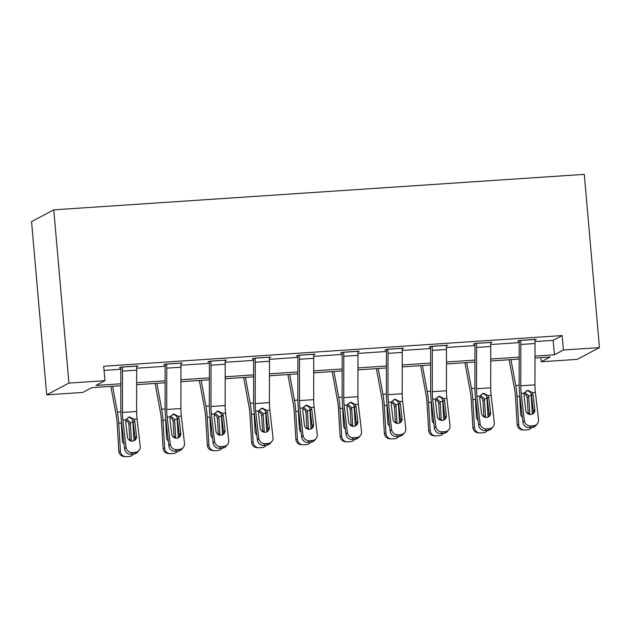 <?xml version="1.0" encoding="UTF-8"?>
<svg xmlns="http://www.w3.org/2000/svg" width="631" height="631" viewBox="0 0 631 631"><rect width="100%" height="100%" fill="white"/><g stroke="black" fill="none" stroke-linecap="round" stroke-linejoin="round"><path stroke-width="0.95" d="M120.852 385.722L91.74 387.671L82.74 392.443L46.71 394.848L31.55 221.615L53.769 209.847L584.29 174.369L599.45 347.602L563.42 350.008L562.158 335.574L103.689 366.232L104.951 380.667L95.944 385.438L120.86 383.774M599.45 347.602L577.231 359.37L541.201 361.784L550.208 357.012L534.993 358.029M540.838 357.635L541.201 361.784M104.052 370.381L120.868 369.253M136.643 368.196L165.133 366.295M180.9 365.239L209.389 363.338M225.157 362.281L253.646 360.372M269.413 359.323L297.903 357.414M313.678 356.357L342.16 354.456M357.935 353.399L386.417 351.499M402.192 350.442L430.673 348.533M446.448 347.484L474.938 345.575M490.705 344.518L519.195 342.617M534.962 341.56L553.15 340.346L562.158 335.574M534.875 340.046L536.24 339.32L519.218 340.464L517.72 341.253L519.139 341.158M490.618 343.004L491.983 342.278L474.962 343.422L473.463 344.218L474.883 344.124M446.362 345.969L447.726 345.244L430.705 346.38L429.206 347.176L430.618 347.082M402.105 348.927L403.469 348.202L386.448 349.337L384.942 350.134L386.361 350.039M357.84 351.885L359.213 351.159L342.191 352.303L340.685 353.092L342.105 352.997M313.583 354.843L314.956 354.117L297.927 355.261L296.428 356.058L297.848 355.963M269.327 357.801L270.691 357.083L253.67 358.219L252.171 359.015L253.591 358.921M225.07 360.766L226.434 360.041L209.413 361.177L207.915 361.973L209.334 361.878M180.813 363.724L182.178 362.999L165.156 364.134L163.658 364.931L165.07 364.836M136.556 366.682L137.921 365.956L120.9 367.1L119.393 367.897L120.813 367.802M104.951 380.667L68.921 383.08L53.769 209.847M68.921 383.08L46.71 394.848M519.179 359.086L490.737 360.987M474.914 362.044L446.48 363.945M430.657 365.002L402.215 366.903M386.401 367.96L357.958 369.869M342.144 370.925L313.702 372.826M297.887 373.883L269.445 375.784M253.63 376.841L225.188 378.742M209.374 379.799L180.931 381.708M165.109 382.765L136.667 384.665M534.993 356.081L554.412 354.78L563.42 350.008M136.675 382.717L165.117 380.816M180.931 379.759L209.374 377.859M225.188 376.802L253.63 374.893M269.445 373.836L297.887 371.935M313.702 370.878L342.144 368.977M357.958 367.92L386.401 366.019M402.223 364.963L430.665 363.054M446.48 361.997L474.922 360.096M490.737 359.039L519.179 357.138M553.15 340.346L554.412 354.78M534.82 339.415L534.828 339.478A10.191 2.185 86.2 0 1 535.009 343.524L534.962 384.839A14.552 3.116 -93.8 0 0 535.403 392.419L538.551 419.686A5.821 5.545 39.8 0 1 533.526 425.712L530.687 425.901L529.275 427.597L532.114 427.408L533.526 425.712M519.084 340.535L519.139 341.221A2.91 0.623 86.2 0 1 519.195 342.373L519.147 383.695A21.833 4.677 -93.8 0 0 519.81 395.061L522.949 422.328L524.361 420.632A5.821 5.545 39.8 0 0 530.687 425.901M520.638 340.369L520.646 340.425A10.191 2.185 86.2 0 1 520.82 344.471L520.78 385.793A14.552 3.116 -93.8 0 0 521.214 393.373L524.361 420.632M533.045 413.723A4.654 4.441 39.8 0 0 533.408 411.38L531.357 394.288C530.521 392.009 528.912 390.857 526.538 390.834M529.275 427.597A5.821 5.545 -140.2 0 1 522.949 422.328M537.344 423.787L535.94 425.483A5.821 5.545 -140.2 0 1 532.114 427.408M532.343 392.624L533.092 394.69L534.82 409.685A4.654 4.441 -140.2 0 1 530.805 414.512A4.654 4.441 -140.2 0 1 525.741 410.292L524.014 395.298L524.274 393.168L527.13 390.557L528.068 390.392L532.343 392.624L535.403 392.419M509.178 359.749L514.596 389.067A14.552 3.116 86.2 0 1 515.464 396.418L517.16 424.45L518.729 424.568A5.821 5.687 94.2 0 0 524.747 429.995L527.587 429.806A5.821 5.687 94.2 0 0 531.815 427.424M510.952 359.631L515.732 385.509A21.833 4.677 86.2 0 1 517.034 396.536L518.729 424.568M531.073 393.578A21.833 4.677 86.2 0 1 531.215 395.582L532.335 414.125M524.724 392.301L528.589 395.763L528.715 396.631L527.224 397.798L528.155 413.218L529.725 413.329L528.715 396.631M529.725 413.329A4.654 4.551 -85.8 0 1 529.661 414.441M522.373 417.304A4.654 4.551 -85.8 0 1 520.646 413.936L519.668 396.355L517.034 396.536M523.975 429.995L522.405 429.877A5.821 5.687 -85.8 0 1 517.16 424.45M528.147 413.889A4.654 4.551 94.2 0 0 528.155 413.218M527.224 397.798L526.593 395.676L524.116 393.649M490.563 342.373L490.571 342.436A10.191 2.185 86.2 0 1 490.752 346.482L490.705 387.805A14.552 3.116 -93.8 0 0 491.147 395.385L494.286 422.644A5.821 5.545 39.8 0 1 489.27 428.67L486.43 428.859L485.018 430.555L487.858 430.366L489.27 428.67M474.827 343.493L474.883 344.179A2.91 0.623 86.2 0 1 474.938 345.338L474.891 386.653A21.833 4.677 -93.8 0 0 475.545 398.027L478.692 425.286L480.104 423.59A5.821 5.545 39.8 0 0 486.43 428.859M476.381 343.327L476.381 343.382A10.191 2.185 86.2 0 1 476.563 347.429L476.523 388.751A14.552 3.116 -93.8 0 0 476.957 396.331L480.104 423.59M488.788 416.681A4.654 4.441 39.8 0 0 489.151 414.338L487.1 397.254C486.264 394.974 484.655 393.815 482.281 393.791M485.018 430.555A5.821 5.545 -140.2 0 1 478.692 425.286M493.087 426.745L491.675 428.441A5.821 5.545 -140.2 0 1 487.858 430.366M488.086 395.59L488.836 397.648L490.563 412.642A4.654 4.441 -140.2 0 1 486.548 417.47A4.654 4.441 -140.2 0 1 481.485 413.25L479.757 398.256L480.017 396.126L482.873 393.515L483.811 393.35L488.086 395.59L491.147 395.385M446.306 345.338L446.314 345.394A10.191 2.185 86.2 0 1 446.488 349.44L446.448 390.763A14.552 3.116 -93.8 0 0 446.882 398.342L450.029 425.602A5.821 5.545 39.8 0 1 445.005 431.636L442.173 431.825L440.761 433.513L443.601 433.323L445.005 431.636M430.563 346.451L430.626 347.137A2.91 0.623 86.2 0 1 430.673 348.296L430.634 389.611A21.833 4.677 -93.8 0 0 431.288 400.985L434.436 428.244L435.847 426.548A5.821 5.545 39.8 0 0 442.173 431.825M432.125 346.285L432.125 346.34A10.191 2.185 86.2 0 1 432.306 350.394L432.267 391.709A14.552 3.116 -93.8 0 0 432.7 399.289L435.847 426.548M444.524 419.647A4.654 4.441 39.8 0 0 444.894 417.296L442.844 400.212C442.008 397.932 440.399 396.781 438.024 396.757M440.761 433.513A5.821 5.545 -140.2 0 1 434.436 428.244M448.83 429.711L447.418 431.399A5.821 5.545 -140.2 0 1 443.601 433.323M443.83 398.547L444.571 400.614L446.306 415.608A4.654 4.441 -140.2 0 1 442.284 420.427A4.654 4.441 -140.2 0 1 437.228 416.215L435.493 401.221L435.753 399.084L438.616 396.481L439.555 396.315L443.83 398.547L446.882 398.342M464.921 362.715L470.34 392.025A14.552 3.116 86.2 0 1 471.207 399.376L472.903 427.408L474.465 427.526A5.821 5.687 94.2 0 0 480.491 432.953L483.33 432.763A5.821 5.687 94.2 0 0 487.558 430.389M466.695 362.596L471.467 388.467A21.833 4.677 86.2 0 1 472.777 399.494L474.465 427.526M486.817 396.536A21.833 4.677 86.2 0 1 486.958 398.547L488.078 417.083M480.467 395.258L484.324 398.721L484.458 399.597L482.967 400.756L483.898 416.176L485.468 416.294L484.458 399.597M485.468 416.294A4.654 4.551 -85.8 0 1 485.405 417.406M478.117 420.262A4.654 4.551 -85.8 0 1 476.389 416.902L475.411 399.32L472.777 399.494M479.71 432.953L478.148 432.834A5.821 5.687 -85.8 0 1 472.903 427.408M483.89 416.854A4.654 4.551 94.2 0 0 483.898 416.176M482.967 400.756L482.336 398.634L479.86 396.607M420.664 365.672L426.083 394.99A14.552 3.116 86.2 0 1 426.95 402.341L428.638 430.366L430.208 430.484A5.821 5.687 94.2 0 0 436.234 435.911L439.073 435.721A5.821 5.687 94.2 0 0 443.301 433.347M422.431 365.554L427.211 391.425A21.833 4.677 86.2 0 1 428.52 402.452L430.208 430.484M442.56 399.494A21.833 4.677 86.2 0 1 442.702 401.505L443.822 420.049M436.21 398.224L440.067 401.679L440.201 402.554L438.711 403.722L439.641 419.134L441.211 419.252L440.201 402.554M441.211 419.252A4.654 4.551 -85.8 0 1 441.148 420.364M433.86 423.22A4.654 4.551 -85.8 0 1 432.132 419.86L431.147 402.278L428.52 402.452M435.453 435.911L433.883 435.792A5.821 5.687 -85.8 0 1 428.638 430.366M439.633 419.812A4.654 4.551 94.2 0 0 439.641 419.134M438.711 403.722L438.08 401.592L435.603 399.573M402.05 348.296L402.057 348.351A10.191 2.185 86.2 0 1 402.231 352.398L402.192 393.72A14.552 3.116 -93.8 0 0 402.625 401.3L405.772 428.559A5.821 5.545 39.8 0 1 400.748 434.593L397.916 434.783L396.505 436.478L399.344 436.289L400.748 434.593M386.306 349.408L386.369 350.095A2.91 0.623 86.2 0 1 386.417 351.254L386.377 392.577A21.833 4.677 -93.8 0 0 387.032 403.943L390.179 431.21L391.591 429.514A5.821 5.545 39.8 0 0 397.916 434.783M387.868 349.243L387.868 349.306A10.191 2.185 86.2 0 1 388.049 353.352L388.002 394.667A14.552 3.116 -93.8 0 0 388.444 402.247L391.591 429.514M400.267 422.604A4.654 4.441 39.8 0 0 400.638 420.262L398.587 403.17C397.743 400.89 396.142 399.738 393.768 399.715M396.505 436.478A5.821 5.545 -140.2 0 1 390.179 431.21M404.574 432.669L403.162 434.365A5.821 5.545 -140.2 0 1 399.344 436.289M399.573 401.505L400.314 403.572L402.05 418.566A4.654 4.441 -140.2 0 1 398.027 423.385A4.654 4.441 -140.2 0 1 392.971 419.173L391.236 404.179L391.496 402.042L394.359 399.439L395.298 399.273L399.573 401.505L402.625 401.3M357.793 351.254L357.793 351.317A10.191 2.185 86.2 0 1 357.974 355.363L357.935 396.678A14.552 3.116 -93.8 0 0 358.369 404.258L361.516 431.525A5.821 5.545 39.8 0 1 356.491 437.551L353.652 437.74L352.248 439.436L355.079 439.247L356.491 437.551M342.049 352.374L342.112 353.06A2.91 0.623 86.2 0 1 342.16 354.212L342.12 395.534A21.833 4.677 -93.8 0 0 342.775 406.9L345.922 434.167L347.326 432.472A5.821 5.545 39.8 0 0 353.652 437.74M343.603 352.201L343.611 352.264A10.191 2.185 86.2 0 1 343.792 356.31L343.745 397.633A14.552 3.116 -93.8 0 0 344.187 405.212L347.326 432.472M356.01 425.562A4.654 4.441 39.8 0 0 356.381 423.22L354.33 406.127C353.486 403.848 351.885 402.696 349.511 402.673M352.248 439.436A5.821 5.545 -140.2 0 1 345.922 434.167M360.317 435.627L358.905 437.322A5.821 5.545 -140.2 0 1 355.079 439.247M355.316 404.463L356.058 406.53L357.785 421.524A4.654 4.441 -140.2 0 1 353.77 426.351A4.654 4.441 -140.2 0 1 348.706 422.131L346.979 407.137L347.239 405.007L350.102 402.397L351.033 402.231L355.316 404.463L358.369 404.258M313.536 354.212L313.536 354.275A10.191 2.185 86.2 0 1 313.717 358.321L313.678 399.644A14.552 3.116 -93.8 0 0 314.112 407.224L317.259 434.483A5.821 5.545 39.8 0 1 312.235 440.509L309.395 440.698L307.991 442.394L310.823 442.205L312.235 440.509M297.793 355.332L297.856 356.018A2.91 0.623 86.2 0 1 297.903 357.178L297.864 398.492A21.833 4.677 -93.8 0 0 298.518 409.866L301.665 437.125L303.069 435.429A5.821 5.545 39.8 0 0 309.395 440.698M299.346 355.166L299.354 355.221A10.191 2.185 86.2 0 1 299.528 359.268L299.488 400.59A14.552 3.116 -93.8 0 0 299.93 408.17L303.069 435.429M311.753 428.52A4.654 4.441 39.8 0 0 312.124 426.177L310.066 409.093C309.229 406.806 307.62 405.654 305.246 405.63M307.991 442.394A5.821 5.545 -140.2 0 1 301.665 437.125M316.06 438.584L314.648 440.28A5.821 5.545 -140.2 0 1 310.823 442.205M311.059 407.429L311.801 409.487L313.528 424.482A4.654 4.441 -140.2 0 1 309.513 429.309A4.654 4.441 -140.2 0 1 304.45 425.089L302.722 410.095L302.983 407.965L305.846 405.354L306.776 405.189L311.059 407.429L314.112 407.224M376.407 368.63L381.818 397.948A14.552 3.116 86.2 0 1 382.694 405.299L384.382 433.331L385.951 433.442A5.821 5.687 94.2 0 0 391.977 438.876L394.817 438.687A5.821 5.687 94.2 0 0 399.044 436.305M378.174 368.512L382.954 394.391A21.833 4.677 86.2 0 1 384.263 405.41L385.951 433.442M398.303 402.452A21.833 4.677 86.2 0 1 398.445 404.463L399.565 423.007M391.946 401.182L395.811 404.645L395.945 405.512L394.454 406.68L395.385 422.1L396.954 422.21L395.945 405.512M396.954 422.21A4.654 4.551 -85.8 0 1 396.891 423.322M389.595 426.185A4.654 4.551 -85.8 0 1 387.876 422.817L386.89 405.236L384.263 405.41M391.196 438.868L389.627 438.758A5.821 5.687 -85.8 0 1 384.382 433.331M395.377 422.77A4.654 4.551 94.2 0 0 395.385 422.1M394.454 406.68L393.823 404.55L391.346 402.531M332.151 371.588L337.561 400.906A14.552 3.116 86.2 0 1 338.437 408.257L340.125 436.289L341.694 436.407A5.821 5.687 94.2 0 0 347.72 441.834L350.552 441.645A5.821 5.687 94.2 0 0 354.788 439.263M333.917 371.47L338.697 397.349A21.833 4.677 86.2 0 1 339.999 408.375L341.694 436.407M354.046 405.41A21.833 4.677 86.2 0 1 354.188 407.421L355.308 425.964M347.689 404.14L351.554 407.602L351.688 408.47L350.197 409.637L351.128 425.057L352.697 425.168L351.688 408.47M352.697 425.168A4.654 4.551 -85.8 0 1 352.634 426.28M345.338 429.143A4.654 4.551 -85.8 0 1 343.619 425.775L342.633 408.194L339.999 408.375M346.94 441.834L345.37 441.716A5.821 5.687 -85.8 0 1 340.125 436.289M351.12 425.728A4.654 4.551 94.2 0 0 351.128 425.057M350.197 409.637L349.566 407.516L347.089 405.488M287.894 374.554L293.305 403.864A14.552 3.116 86.2 0 1 294.172 411.215L295.868 439.247L297.438 439.365A5.821 5.687 94.2 0 0 303.464 444.792L306.295 444.603A5.821 5.687 94.2 0 0 310.531 442.228M289.661 374.435L294.44 400.306A21.833 4.677 86.2 0 1 295.742 411.333L297.438 439.365M309.789 408.375A21.833 4.677 86.2 0 1 309.931 410.387L311.051 428.922M303.432 407.098L307.297 410.56L307.431 411.436L305.94 412.595L306.871 428.015L308.433 428.133L307.431 411.436M308.433 428.133A4.654 4.551 -85.8 0 1 308.37 429.246M301.082 432.101A4.654 4.551 -85.8 0 1 299.354 428.741L298.376 411.16L295.742 411.333M302.683 444.792L301.113 444.674A5.821 5.687 -85.8 0 1 295.868 439.247M306.863 428.694A4.654 4.551 94.2 0 0 306.871 428.015M305.94 412.595L305.301 410.473L302.833 408.446M269.279 357.178L269.279 357.233A10.191 2.185 86.2 0 1 269.461 361.279L269.413 402.602A14.552 3.116 -93.8 0 0 269.855 410.182L273.002 437.441A5.821 5.545 39.8 0 1 267.978 443.475L265.138 443.664L263.726 445.352L266.566 445.163L267.978 443.475M253.536 358.29L253.591 358.976A2.91 0.623 86.2 0 1 253.646 360.135L253.607 401.45A21.833 4.677 -93.8 0 0 254.261 412.824L257.401 440.083L258.813 438.387A5.821 5.545 39.8 0 0 265.138 443.664M255.09 358.124L255.098 358.179A10.191 2.185 86.2 0 1 255.271 362.226L255.232 403.548A14.552 3.116 -93.8 0 0 255.665 411.128L258.813 438.387M267.497 431.478A4.654 4.441 39.8 0 0 267.86 429.135L265.809 412.051C264.973 409.771 263.364 408.62 260.989 408.596M263.726 445.352A5.821 5.545 -140.2 0 1 257.401 440.083M271.803 441.55L270.391 443.238A5.821 5.545 -140.2 0 1 266.566 445.163M266.795 410.387L267.544 412.453L269.271 427.447A4.654 4.441 -140.2 0 1 265.257 432.267A4.654 4.441 -140.2 0 1 260.193 428.055L258.465 413.06L258.726 410.923L261.589 408.312L262.52 408.154L266.795 410.387L269.855 410.182M243.637 377.512L249.048 406.829A14.552 3.116 86.2 0 1 249.915 414.181L251.611 442.205L253.181 442.323A5.821 5.687 94.2 0 0 259.199 447.75L262.039 447.56A5.821 5.687 94.2 0 0 266.274 445.186M245.404 377.393L250.184 403.264A21.833 4.677 86.2 0 1 251.485 414.291L253.181 442.323M265.533 411.333A21.833 4.677 86.2 0 1 265.675 413.344L266.787 431.888M259.175 410.063L263.04 413.518L263.174 414.393L261.676 415.553L262.606 430.973L264.176 431.091L263.174 414.393M264.176 431.091A4.654 4.551 -85.8 0 1 264.113 432.203M256.825 435.059A4.654 4.551 -85.8 0 1 255.098 431.699L254.119 414.117L251.485 414.291M258.426 447.75L256.856 447.631A5.821 5.687 -85.8 0 1 251.611 442.205M262.606 431.651A4.654 4.551 94.2 0 0 262.606 430.973M261.676 415.553L261.045 413.431L258.568 411.412M225.015 360.135L225.022 360.191A10.191 2.185 86.2 0 1 225.204 364.237L225.157 405.559A14.552 3.116 -93.8 0 0 225.598 413.139L228.737 440.399A5.821 5.545 39.8 0 1 223.721 446.432L220.882 446.622L219.47 448.318L222.309 448.128L223.721 446.432M209.279 361.248L209.334 361.934A2.91 0.623 86.2 0 1 209.389 363.093L209.342 404.416A21.833 4.677 -93.8 0 0 209.997 415.782L213.144 443.041L214.556 441.353A5.821 5.545 39.8 0 0 220.882 446.622M210.833 361.082L210.841 361.145A10.191 2.185 86.2 0 1 211.014 365.191L210.975 406.506A14.552 3.116 -93.8 0 0 211.409 414.086L214.556 441.353M223.24 434.443A4.654 4.441 39.8 0 0 223.603 432.101L221.552 415.009C220.716 412.729 219.107 411.578 216.733 411.554M219.47 448.318A5.821 5.545 -140.2 0 1 213.144 443.041M227.539 444.508L226.135 446.204A5.821 5.545 -140.2 0 1 222.309 448.128M222.538 413.344L223.287 415.411L225.015 430.405A4.654 4.441 -140.2 0 1 221 435.224A4.654 4.441 -140.2 0 1 215.936 431.012L214.209 416.018L214.469 413.881L217.324 411.278L218.263 411.112L222.538 413.344L225.598 413.139M199.372 380.469L204.791 409.787A14.552 3.116 86.2 0 1 205.659 417.138L207.354 445.17L208.916 445.281A5.821 5.687 94.2 0 0 214.942 450.715L217.782 450.526A5.821 5.687 94.2 0 0 222.009 448.144M201.147 380.351L205.927 406.23A21.833 4.677 86.2 0 1 207.228 417.249L208.916 445.281M221.268 414.291A21.833 4.677 86.2 0 1 221.41 416.302L222.53 434.846M214.919 413.021L218.783 416.476L218.91 417.351L217.419 418.519L218.35 433.939L219.919 434.049L218.91 417.351M219.919 434.049A4.654 4.551 -85.8 0 1 219.856 435.161M212.568 438.024A4.654 4.551 -85.8 0 1 210.841 434.656L209.863 417.075L207.228 417.249M214.169 450.708L212.6 450.597A5.821 5.687 -85.8 0 1 207.354 445.17M218.342 434.609A4.654 4.551 94.2 0 0 218.35 433.939M217.419 418.519L216.788 416.389L214.311 414.37M180.758 363.093L180.766 363.148A10.191 2.185 86.2 0 1 180.939 367.203L180.9 408.517A14.552 3.116 -93.8 0 0 181.342 416.097L184.481 443.364A5.821 5.545 39.8 0 1 179.464 449.39L176.625 449.58L175.213 451.275L178.052 451.086L179.464 449.39M165.022 364.213L165.077 364.899A2.91 0.623 86.2 0 1 165.133 366.051L165.085 407.374A21.833 4.677 -93.8 0 0 165.74 418.739L168.887 446.007L170.299 444.311A5.821 5.545 39.8 0 0 176.625 449.58M166.576 364.04L166.576 364.103A10.191 2.185 86.2 0 1 166.758 368.149L166.718 409.472A14.552 3.116 -93.8 0 0 167.152 417.052L170.299 444.311M178.983 437.401A4.654 4.441 39.8 0 0 179.346 435.059L177.295 417.967C176.459 415.687 174.85 414.535 172.476 414.512M175.213 451.275A5.821 5.545 -140.2 0 1 168.887 446.007M183.282 447.466L181.87 449.162A5.821 5.545 -140.2 0 1 178.052 451.086M178.281 416.302L179.03 418.369L180.758 433.363A4.654 4.441 -140.2 0 1 176.735 438.19A4.654 4.441 -140.2 0 1 171.679 433.97L169.952 418.976L170.212 416.846L173.068 414.236L174.006 414.07L178.281 416.302L181.342 416.097M155.116 383.427L160.534 412.745A14.552 3.116 86.2 0 1 161.402 420.096L163.09 448.128L164.659 448.247A5.821 5.687 94.2 0 0 170.685 453.673L173.525 453.484A5.821 5.687 94.2 0 0 177.753 451.102M156.89 383.309L161.662 409.188A21.833 4.677 86.2 0 1 162.972 420.214L164.659 448.247M177.011 417.249A21.833 4.677 86.2 0 1 177.153 419.26L178.273 437.804M170.662 415.979L174.519 419.441L174.653 420.309L173.162 421.476L174.093 436.897L175.663 437.007L174.653 420.309M175.663 437.007A4.654 4.551 -85.8 0 1 175.599 438.119M168.311 440.982A4.654 4.551 -85.8 0 1 166.584 437.614L165.606 420.033L162.972 420.214M169.905 453.673L168.343 453.555A5.821 5.687 -85.8 0 1 163.09 448.128M174.085 437.567A4.654 4.551 94.2 0 0 174.093 436.897M173.162 421.476L172.531 419.355L170.054 417.328M136.501 366.051L136.509 366.114A10.191 2.185 86.2 0 1 136.682 370.16L136.643 411.483A14.552 3.116 -93.8 0 0 137.077 419.063L140.224 446.322A5.821 5.545 39.8 0 1 135.2 452.348L132.368 452.537L130.956 454.233L133.796 454.044L135.2 452.348M120.758 367.171L120.821 367.857A2.91 0.623 86.2 0 1 120.868 369.009L120.829 410.331A21.833 4.677 -93.8 0 0 121.483 421.705L124.63 448.964L126.042 447.269A5.821 5.545 39.8 0 0 132.368 452.537M122.319 367.005L122.319 367.061A10.191 2.185 86.2 0 1 122.501 371.107L122.461 412.429A14.552 3.116 -93.8 0 0 122.895 420.009L126.042 447.269M134.719 440.359A4.654 4.441 39.8 0 0 135.089 438.017L133.038 420.932C132.202 418.645 130.593 417.493 128.219 417.47M130.956 454.233A5.821 5.545 -140.2 0 1 124.63 448.964M139.025 450.424L137.613 452.119A5.821 5.545 -140.2 0 1 133.796 454.044M134.024 419.26L134.766 421.327L136.501 436.321A4.654 4.441 -140.2 0 1 132.478 441.148A4.654 4.441 -140.2 0 1 127.423 436.928L125.687 421.934L125.948 419.804L128.811 417.194L129.749 417.028L134.024 419.26L137.077 419.063M110.859 386.393L116.278 415.703A14.552 3.116 86.2 0 1 117.145 423.054L118.833 451.086L120.403 451.204A5.821 5.687 94.2 0 0 126.429 456.631L129.268 456.442A5.821 5.687 94.2 0 0 133.496 454.068M112.626 386.275L117.405 412.146A21.833 4.677 86.2 0 1 118.715 423.172L120.403 451.204M132.755 420.214A21.833 4.677 86.2 0 1 132.896 422.226L134.017 440.761M126.405 418.937L130.262 422.399L130.396 423.275L128.905 424.434L129.836 439.854L131.406 439.973L130.396 423.275M131.406 439.973A4.654 4.551 -85.8 0 1 131.343 441.085M124.047 443.94A4.654 4.551 -85.8 0 1 122.327 440.58L121.341 422.999L118.715 423.172M125.648 456.631L124.078 456.513A5.821 5.687 -85.8 0 1 118.833 451.086M129.828 440.533A4.654 4.551 94.2 0 0 129.836 439.854M128.905 424.434L128.274 422.313L125.798 420.285M520.646 340.425L534.828 339.478M521.214 393.373L524.274 393.168M520.78 385.793L534.962 384.839M520.82 344.471L535.009 343.524M533.408 411.38L534.82 409.685M533.092 394.69L531.539 395.14M531.215 395.582L528.589 395.763M519.163 385.281L515.732 385.509M476.381 343.382L490.571 342.436M476.957 396.331L480.017 396.126M476.523 388.751L490.705 387.805M476.563 347.429L490.752 346.482M489.151 414.338L490.563 412.642M488.836 397.648L487.282 398.098M432.125 346.34L446.314 345.394M432.7 399.289L435.753 399.084M432.267 391.709L446.448 390.763M432.306 350.394L446.488 349.44M444.894 417.296L446.306 415.608M444.571 400.614L443.017 401.064M486.958 398.547L484.324 398.721M474.906 388.239L471.467 388.467M442.702 401.505L440.067 401.679M430.65 391.196L427.211 391.425M387.868 349.306L402.057 348.351M388.444 402.247L391.496 402.042M388.002 394.667L402.192 393.72M388.049 353.352L402.231 352.398M400.638 420.262L402.05 418.566M400.314 403.572L398.76 404.021M343.611 352.264L357.793 351.317M344.187 405.212L347.239 405.007M343.745 397.633L357.935 396.678M343.792 356.31L357.974 355.363M356.381 423.22L357.785 421.524M356.058 406.53L354.504 406.979M299.354 355.221L313.536 354.275M299.93 408.17L302.983 407.965M299.488 400.59L313.678 399.644M299.528 359.268L313.717 358.321M312.124 426.177L313.528 424.482M311.801 409.487L310.247 409.937M398.445 404.463L395.811 404.645M386.393 394.154L382.954 394.391M354.188 407.421L351.554 407.602M342.128 397.12L338.697 397.349M309.931 410.387L307.297 410.56M297.871 400.078L294.44 400.306M255.098 358.179L269.279 357.233M255.665 411.128L258.726 410.923M255.232 403.548L269.413 402.602M255.271 362.226L269.461 361.279M267.86 429.135L269.271 427.447M267.544 412.453L265.99 412.895M265.675 413.344L263.04 413.518M253.615 403.035L250.184 403.264M210.841 361.145L225.022 360.191M211.409 414.086L214.469 413.881M210.975 406.506L225.157 405.559M211.014 365.191L225.204 364.237M223.603 432.101L225.015 430.405M223.287 415.411L221.733 415.861M221.41 416.302L218.783 416.476M209.358 405.993L205.927 406.23M166.576 364.103L180.766 363.148M167.152 417.052L170.212 416.846M166.718 409.472L180.9 408.517M166.758 368.149L180.939 367.203M179.346 435.059L180.758 433.363M179.03 418.369L177.477 418.818M177.153 419.26L174.519 419.441M165.101 408.959L161.662 409.188M122.319 367.061L136.509 366.114M122.895 420.009L125.948 419.804M122.461 412.429L136.643 411.483M122.501 371.107L136.682 370.16M135.089 438.017L136.501 436.321M134.766 421.327L133.212 421.776M132.896 422.226L130.262 422.399M120.844 411.917L117.405 412.146"/></g></svg>
